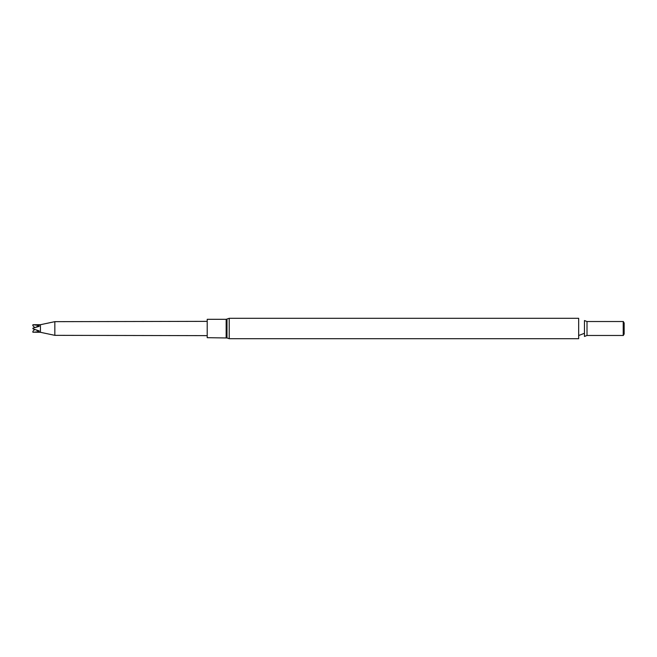 <?xml version="1.0" encoding="UTF-8"?>
<svg xmlns="http://www.w3.org/2000/svg" width="657" height="657" viewBox="0 0 657 657"><rect width="100%" height="100%" fill="white"/><g stroke="black" fill="none" stroke-linecap="round" stroke-linejoin="round"><path stroke-width="0.99" d="M226.156 337.69L226.156 319.31L207.21 319.31L207.21 337.69L226.993 337.969L226.993 319.031L229.219 318.3L229.219 338.7L226.993 337.969M229.219 338.7L578.669 338.7L578.669 318.3L229.219 318.3M584.459 336.458L584.459 320.542L587.005 321.528L587.005 335.472L584.459 336.458M587.005 321.528L623.222 321.528L623.222 335.472L587.005 335.472M623.222 335.472L623.222 321.528M623.288 321.487L624.15 322.981L624.15 334.019L623.288 335.513M33.039 328.098L39.182 326.389L39.182 325.552L33.039 324.706L40.43 324.706L54.835 321.659L54.835 335.341L207.21 335.645M40.43 324.706L40.43 332.294L54.835 335.341M33.039 328.147L33.039 328.902L32.85 328.229M34.878 329.305L32.85 331.317L33.039 332.294L39.182 331.645L39.182 330.882L33.039 328.902M32.85 324.821L32.85 325.683L34.878 327.695L39.182 325.552M39.182 331.645L36.094 329.929M226.156 319.31L226.993 319.031M578.669 335.53L584.459 333.288M54.835 321.659L207.21 321.355M32.85 332.179L40.43 332.294"/></g></svg>
